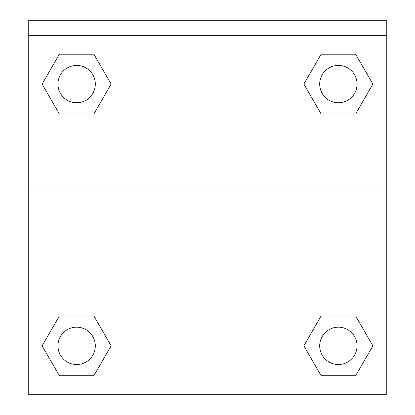 <?xml version="1.0" encoding="UTF-8"?>
<svg xmlns="http://www.w3.org/2000/svg" width="415" height="415" viewBox="0 0 415 415"><rect width="100%" height="100%" fill="white"/><g stroke="black" fill="none" stroke-linecap="round" stroke-linejoin="round"><path stroke-width="0.62" d="M306.151 341.893L321.122 315.965L332.571 315.965L321.122 315.965L303.873 345.845L321.122 315.965L355.624 315.965L321.122 315.965L355.624 315.965L372.877 345.845L355.624 375.725L372.877 345.845M59.376 315.965L93.878 315.965L59.376 315.965L42.123 345.845L59.376 315.965L93.878 315.965L111.127 345.845L93.878 375.725L59.376 375.725L93.878 375.725L59.376 375.725L42.123 345.845M108.849 88.047L93.878 113.975L82.429 113.975L93.878 113.975L111.127 84.095L93.878 113.975L59.376 113.975L93.878 113.975L59.376 113.975L42.123 84.095L59.376 54.215L42.123 84.095M355.624 113.975L321.122 113.975L355.624 113.975L372.877 84.095L355.624 113.975L321.122 113.975L303.873 84.095L321.122 54.215L303.873 84.095M386.78 35.69L386.78 20.75L28.22 20.75L28.22 35.69L386.78 35.69L386.78 394.25L28.22 394.25L28.22 35.69M355.624 375.725L321.122 375.725L355.624 375.725L321.122 375.725L303.873 345.845M28.22 185.09L386.78 185.09M321.122 54.215L355.624 54.215L321.122 54.215L355.624 54.215L372.877 84.095M59.376 54.215L93.878 54.215L59.376 54.215L93.878 54.215L111.127 84.095M357.05 345.845A18.675 18.675 0 0 0 329.038 329.671A18.675 18.675 0 0 0 329.038 362.015A18.675 18.675 0 0 0 357.05 345.845M95.3 345.845A18.675 18.675 0 0 0 67.287 329.671A18.675 18.675 0 0 0 67.287 362.015A18.675 18.675 0 0 0 95.3 345.845M357.05 84.095A18.675 18.675 0 0 0 329.038 67.925A18.675 18.675 0 0 0 329.038 100.269A18.675 18.675 0 0 0 357.05 84.095M95.3 84.095A18.675 18.675 0 0 0 67.287 67.925A18.675 18.675 0 0 0 67.287 100.269A18.675 18.675 0 0 0 95.3 84.095M321.122 315.965L332.571 315.965M82.429 315.965L93.878 315.965M332.571 113.975L321.122 113.975M93.878 113.975L82.429 113.975"/></g></svg>
